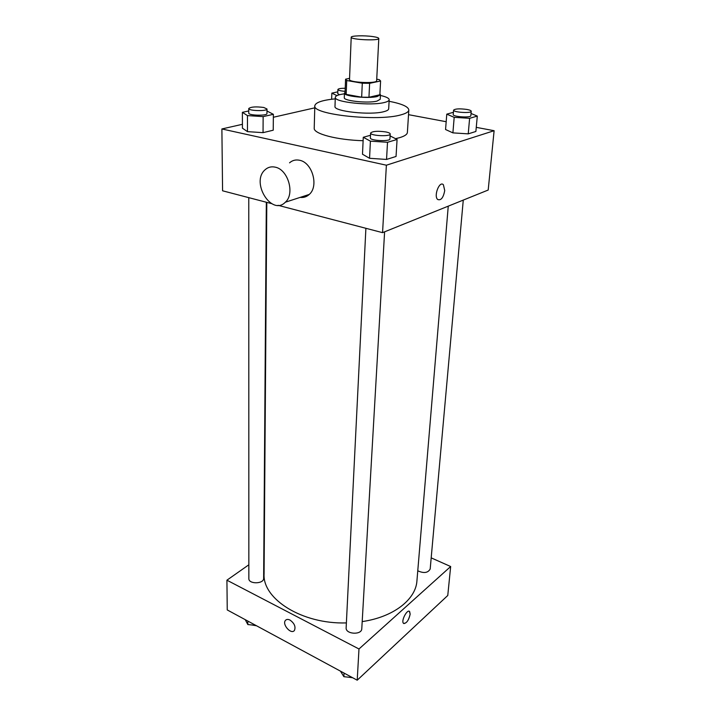 <?xml version="1.0" encoding="UTF-8"?>
<svg xmlns="http://www.w3.org/2000/svg" width="716" height="716" viewBox="0 0 716 716"><rect width="100%" height="100%" fill="white"/><g stroke="black" fill="none" stroke-linecap="round" stroke-linejoin="round"><path stroke-width="1.07" d="M372.92 36.597C376.732 37.169 378.692 37.796 378.8 38.485C379.417 41.018 350.366 39.702 351.207 37.232C350.867 35.684 364.453 35.308 372.92 36.597M378.8 38.485L376.652 80.729C377.225 83.862 348.665 82.564 349.515 79.494L351.207 37.232M349.56 78.375L345.604 79.172L346.714 80.514L362.296 83.217L369.626 83.316L380.59 80.989L379.274 79.646L376.732 79.216M369.626 83.316L368.955 97.269L379.865 94.763L380.59 80.989M368.955 97.269L361.661 97.188L362.296 83.217M345.568 79.333L345.04 93.116L346.168 94.369L361.661 97.188M345.076 92.257L344.468 93.089C343.411 96.257 368.203 98.88 377.234 96.508L380.447 94.727L379.919 93.841M380.447 94.727L380.214 99.282L377.001 101.099C367.988 103.525 343.233 100.884 344.289 97.653L344.468 93.089M346.168 94.369L346.714 80.514M344.441 93.814C338.587 94.602 335.544 95.765 335.303 97.322C333.656 102.155 371.049 106.147 384.474 102.469C387.526 101.717 389.101 100.813 389.191 99.766C389.092 98.199 386.166 96.758 380.411 95.452M335.303 97.322L334.99 106.398C333.343 111.41 370.584 115.482 383.973 111.642C387.016 110.855 388.582 109.924 388.681 108.832L389.191 99.766M335.249 98.844C322.29 100.159 315.479 102.469 314.816 105.762C311.657 114.524 377.932 121.747 400.969 114.846C406.053 113.477 408.666 111.875 408.827 110.031C408.469 106.693 401.891 103.775 389.101 101.287M408.827 110.031L407.386 132.424C407.216 134.429 404.612 136.183 399.573 137.678L395.492 138.671M363.119 140.712C336.806 139.996 313.322 133.74 314.226 128.2L314.816 105.762M370.494 135.279L363.28 137.275L362.493 154.217L369.554 158.299L386.542 159.435L396.046 156.464L397.076 139.486L390.113 135.906M248.747 110.962L242.384 112.331L242.429 128.191L247.476 131.637L263.049 132.657L273.226 130.205L273.378 114.318L266.978 111.025M242.42 124.298L221.888 128.961L386.38 165.208L494.112 130.706L476.265 127.359M446.175 121.72L408.523 114.667M314.763 107.847L273.351 117.263M453.407 112.314L446.784 114.148L445.558 129.515L452.897 132.872L468.228 133.865L475.88 131.467L477.303 116.081L471.038 113.486M278.05 205.313L382.559 232.655L488.196 190.035L494.112 130.706M382.559 232.655L386.38 165.208M444.726 190.537C443.347 197.786 440.984 200.757 437.637 199.46C433.484 195.88 439.543 180.45 443.401 184.764L444.726 190.537C443.347 197.786 440.984 200.757 437.637 199.46C433.484 195.88 439.543 180.45 443.401 184.764L444.717 190.537M221.888 128.961L222.578 190.796L271.534 203.604M289.55 162.827C292.405 160.312 295.735 159.462 299.548 160.259C312.346 162.425 319.032 186.267 309.258 194.43C306.663 196.828 303.629 197.813 300.165 197.392M275.186 167.15C288.127 169.441 295.117 193.911 285.335 202.216C271.677 216.474 250.412 182.213 265.126 169.728C267.981 167.177 271.337 166.318 275.186 167.15M448.252 206.154L416.927 580.873C415.853 599.399 393.63 617.058 362.198 621.595M346.383 622.92C302.045 624.334 262.405 598.961 264.079 573.928L266.808 202.368M384.599 231.832L361.786 628.711C361.813 635.28 345.407 634.331 346.141 627.798L365.894 228.297M463.27 200.095L430.191 568.987C428.007 572.943 423.863 573.543 417.768 570.804M266.325 202.243L263.64 578.331C263.98 584.095 248.479 584.337 248.846 578.555L248.765 197.652M248.846 564.79L226.918 580.193L358.985 648.982L450.659 566.526L431.184 557.862M226.918 580.193L227.249 609.942L357.212 680.2L358.985 648.982M357.212 680.2L447.769 595.488L450.659 566.526M409.391 611.375L410.161 614.158C408.612 620.638 406.366 623.681 403.439 623.296C400.862 620.835 407.404 608.564 409.659 611.598L410.161 614.158C408.872 620.029 406.742 623.171 403.779 623.564M290.016 620.074C294.401 623.278 295.878 626.724 294.446 630.411C291.314 635.003 281.844 624.531 285.407 620.441C286.472 619.224 288.011 619.098 290.016 620.074C288.011 619.098 286.472 619.224 285.416 620.441L285.407 620.441C281.853 624.531 291.322 635.003 294.455 630.402M245.239 619.662L247.834 624.558L255.809 625.381M247.834 624.558L247.834 621.067M256.57 625.793L251.755 624.961M340.467 671.143L343.877 676.692L352.415 677.605M343.877 676.692L344.056 673.085M352.728 677.775L348.289 677.166M337.809 91.845L331.848 93.125L336.941 95.622M339.509 94.727L337.746 93.671L337.889 89.5C338.31 88.659 340.753 88.256 345.228 88.283M331.642 99.238L331.848 93.125M345.112 91.344C340.637 90.977 338.229 90.368 337.889 89.5M242.384 112.331L247.459 115.598L263.139 116.61L273.378 114.318M266.996 108.993L266.961 113.558C267.426 116.019 248.282 115.553 248.747 113.11L248.747 108.537C250.886 106.818 255.898 106.46 263.792 107.481L266.996 108.993C267.462 111.41 248.282 110.935 248.747 108.537M242.429 128.191L247.476 131.637L247.459 115.598M247.476 131.637L263.049 132.657L263.139 116.61M263.049 132.657L273.226 130.205M446.784 114.148L454.186 117.343L469.615 118.319L477.303 116.081M471.235 111.266L470.842 115.697C471.083 118.024 452.575 116.815 453.219 114.551L453.586 110.13C455.224 108.725 459.645 108.501 466.868 109.441C469.714 109.978 471.173 110.586 471.235 111.266C471.486 113.549 452.942 112.349 453.586 110.13M445.558 129.515L452.897 132.872L454.186 117.343M452.897 132.872L468.228 133.865L469.615 118.319M468.228 133.865L475.88 131.467M363.28 137.275L370.405 141.15L387.517 142.278L397.076 139.486M390.22 133.999L389.943 138.886C390.283 141.777 369.716 140.757 370.369 137.919L370.611 133.024C372.615 131.171 377.726 130.813 385.951 131.95C388.734 132.541 390.157 133.221 390.22 133.999C390.569 136.837 369.957 135.816 370.611 133.024M362.493 154.217L369.554 158.299L370.405 141.15M369.554 158.299L386.542 159.435L387.517 142.278M386.542 159.435L396.046 156.464M379.874 94.7L380.599 80.926M309.258 194.43L285.335 202.216"/></g></svg>
